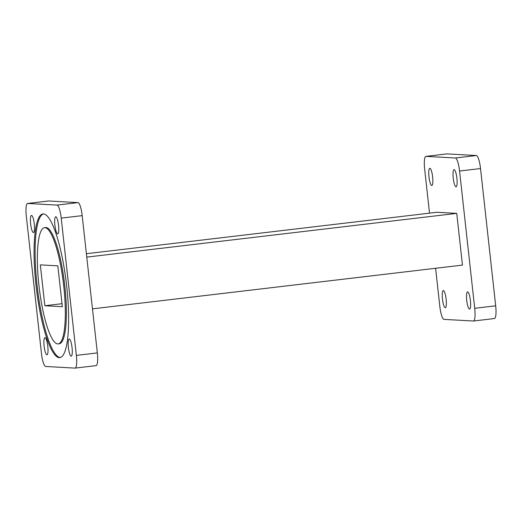 <?xml version="1.0" encoding="UTF-8"?>
<svg xmlns="http://www.w3.org/2000/svg" width="522" height="522" viewBox="0 0 522 522"><rect width="100%" height="100%" fill="white"/><g stroke="black" fill="none" stroke-linecap="round" stroke-linejoin="round"><path stroke-width="0.78" d="M58.216 343.894L59.26 343.77A58.516 12.287 -96.7 0 0 64.839 286.35A58.516 12.287 -96.7 0 0 45.525 227.546L44.474 227.67A58.516 12.287 -96.7 0 0 38.896 285.09A58.516 12.287 -96.7 0 0 58.216 343.894A58.516 12.287 -96.7 0 0 63.788 286.474A58.516 12.287 -96.7 0 0 44.474 227.67M66.731 286.637A72.336 15.19 -96.7 0 0 42.85 213.948A72.336 15.19 -96.7 0 0 35.959 284.927A72.336 15.19 -96.7 0 0 59.834 357.622A72.336 15.19 -96.7 0 0 66.731 286.637M43.385 213.929A72.336 15.19 -96.7 0 0 37.01 284.803A72.336 15.19 -96.7 0 0 60.356 357.518M34.302 224.082A8.639 1.814 -96.7 0 0 31.451 215.403A8.639 1.814 -96.7 0 0 30.622 223.879A8.639 1.814 -96.7 0 0 33.473 232.558A8.639 1.814 -96.7 0 0 34.302 224.082M47.796 346.34A8.639 1.814 -96.7 0 0 44.944 337.662A8.639 1.814 -96.7 0 0 44.122 346.138A8.639 1.814 -96.7 0 0 46.973 354.816A8.639 1.814 -96.7 0 0 47.796 346.34M72.062 347.691A8.639 1.814 -96.7 0 0 69.211 339.013A8.639 1.814 -96.7 0 0 68.389 347.489A8.639 1.814 -96.7 0 0 71.24 356.167A8.639 1.814 -96.7 0 0 72.062 347.691M58.568 225.432A8.639 1.814 -96.7 0 0 55.717 216.754A8.639 1.814 -96.7 0 0 54.895 225.23A8.639 1.814 -96.7 0 0 57.746 233.908A8.639 1.814 -96.7 0 0 58.568 225.432M44.853 305.729L62.346 306.701L57.838 265.842L40.338 264.869L44.853 305.729L62.02 303.7M45.649 366.47L75.037 368.108A12.959 2.721 -96.7 0 0 75.142 368.101A12.959 2.721 -96.7 0 0 76.375 355.391L61.218 218.118A12.959 2.721 -96.7 0 0 57.042 205.094L27.646 203.463A12.959 2.721 -96.7 0 0 27.549 203.463A12.959 2.721 -96.7 0 0 26.315 216.18L41.466 353.453A12.959 2.721 -96.7 0 0 45.649 366.47M76.375 355.391L97.34 352.911L82.182 215.638L61.218 218.118M57.042 205.094L78.006 202.621L48.618 200.983L27.646 203.463M78.006 202.621A12.959 2.721 83.3 0 1 82.182 215.638M97.34 352.911A12.959 2.721 83.3 0 1 96.107 365.622L75.142 368.101M92.479 308.848L462.459 265.111L456.75 213.381L436.921 212.278L86.391 253.712M86.763 257.118L456.75 213.381M432.647 176.991A8.639 1.814 -96.7 0 0 429.795 168.312A8.639 1.814 -96.7 0 0 428.967 176.788A8.639 1.814 -96.7 0 0 431.818 185.467A8.639 1.814 -96.7 0 0 432.647 176.991M446.14 299.25A8.639 1.814 -96.7 0 0 443.289 290.571A8.639 1.814 -96.7 0 0 442.467 299.047A8.639 1.814 -96.7 0 0 445.318 307.726A8.639 1.814 -96.7 0 0 446.14 299.25M470.407 300.6A8.639 1.814 -96.7 0 0 467.562 291.922A8.639 1.814 -96.7 0 0 466.733 300.398A8.639 1.814 -96.7 0 0 469.585 309.076A8.639 1.814 -96.7 0 0 470.407 300.6M456.913 178.341A8.639 1.814 -96.7 0 0 454.062 169.663A8.639 1.814 -96.7 0 0 453.24 178.139A8.639 1.814 -96.7 0 0 456.091 186.817A8.639 1.814 -96.7 0 0 456.913 178.341M435.609 268.288L439.818 306.362A12.959 2.721 -96.7 0 0 443.994 319.379L473.382 321.017A12.959 2.721 -96.7 0 0 473.487 321.01A12.959 2.721 -96.7 0 0 474.72 308.3L459.562 171.027A12.959 2.721 -96.7 0 0 455.386 158.003L425.991 156.372A12.959 2.721 -96.7 0 0 425.893 156.378A12.959 2.721 -96.7 0 0 424.66 169.089L429.521 213.152M446.76 153.918A12.959 2.721 83.3 0 1 446.858 153.899A12.959 2.721 83.3 0 1 446.962 153.892L425.991 156.372M455.386 158.003L476.351 155.53L446.962 153.892M476.351 155.53A12.959 2.721 83.3 0 1 480.534 168.547L459.562 171.027M474.72 308.3L495.685 305.82L480.534 168.547M495.685 305.82A12.959 2.721 83.3 0 1 494.451 318.537L473.487 321.01M27.549 203.463L48.513 200.99M425.893 156.378L446.858 153.899"/></g></svg>
